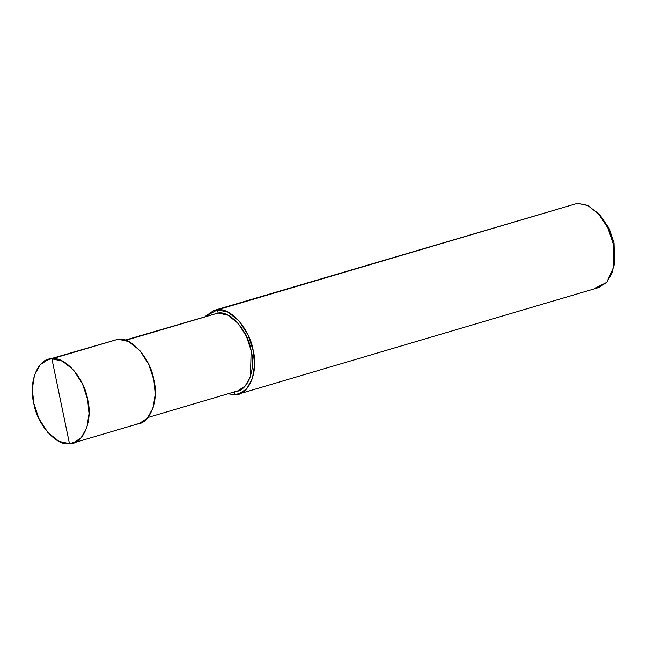 <?xml version="1.0" encoding="UTF-8"?>
<svg xmlns="http://www.w3.org/2000/svg" width="647" height="647" viewBox="0 0 647 647"><rect width="100%" height="100%" fill="white"/><g stroke="black" fill="none" stroke-linecap="round" stroke-linejoin="round"><path stroke-width="0.97" d="M135.692 424.084C149.408 425.087 159.397 400.76 153.84 379.854C150.702 358.778 131.05 336.432 118.118 339.222L51.889 358.81L69.464 443.672C56.532 446.454 36.879 424.117 33.741 403.041C28.185 382.126 38.173 357.807 51.889 358.81L48.315 359.449L40.251 364.649L34.493 375.025L32.35 388.79L33.741 403.041L38.86 418.528L47.846 432.511L58.934 441.351L69.464 443.672L76.386 441.618L69.464 443.672L51.889 358.81C64.829 356.02 84.474 378.366 87.62 399.442C93.168 420.348 83.188 444.675 69.464 443.672L73.038 443.033L81.11 437.833L86.86 427.457L89.011 413.684L87.62 399.442L82.492 383.946L73.515 369.963L62.427 361.123L51.889 358.81L118.118 339.222L128.648 341.535L139.736 350.375L148.713 364.358L153.84 379.854L155.231 394.096L153.088 407.869L147.33 418.245L139.267 423.445L73.038 443.033M48.315 359.449L118.118 339.222M614.165 264.599L614.035 242.957L608.762 227.793L599.437 214.804M125.154 340.128L218.112 313.027L125.777 340.33L218.112 313.027L227.849 315.162L238.112 323.338L246.418 336.278L251.157 350.601L250.454 376.522L245.132 386.113L237.667 390.925L148.026 417.444M234.36 391.516L235.023 394.702L227.979 393.797L235.023 394.702L241.946 392.648L235.023 394.702L234.36 391.516C247.057 392.446 256.293 369.947 251.157 350.601C248.246 331.11 230.073 310.447 218.112 313.027L217.449 309.84L218.112 313.027M205.115 316.48L217.449 309.84L213.874 310.479L205.115 316.48M213.874 310.479L577.536 203.328L217.449 309.84C230.389 307.05 250.033 329.396 253.179 350.472C258.727 371.378 248.747 395.705 235.023 394.702L238.597 394.063L246.669 388.863L252.419 378.487L254.562 364.714L253.179 350.472L248.052 334.976L239.075 320.993L227.987 312.153L217.449 309.84L577.536 203.328L588.066 205.649L599.154 214.489L608.14 228.472L613.259 243.959L614.65 258.21L612.507 271.975L606.749 282.351L598.685 287.551L238.597 394.063M595.111 288.19L606.732 282.375L613.841 266.613L613.259 243.959L607.759 227.679L598.071 213.292L587.492 205.374L577.536 203.328M598.071 213.292L600.739 216.13L609.223 228.714L614.035 242.957L614.545 262.779L613.841 266.613"/></g></svg>
